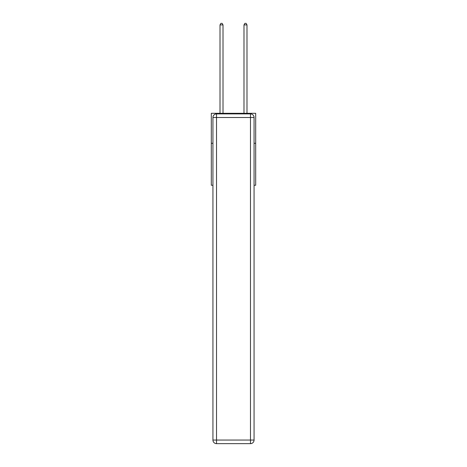<?xml version="1.0" encoding="UTF-8"?>
<svg xmlns="http://www.w3.org/2000/svg" width="467" height="467" viewBox="0 0 467 467"><rect width="100%" height="100%" fill="white"/><g stroke="black" fill="none" stroke-linecap="round" stroke-linejoin="round"><path stroke-width="0.7" d="M212.934 143.281L211.317 143.281L211.317 113.306L255.683 113.306L255.683 185.247L254.066 185.247M211.317 143.281L211.317 185.247L212.934 185.247M255.683 143.281L254.066 143.281M216.53 113.901L250.47 113.901A3.596 3.596 0 0 1 254.066 117.503L254.066 440.054A3.596 3.596 0 0 1 250.47 443.65L216.53 443.65L216.53 440.054L250.47 440.054L250.47 117.503L216.53 117.503L216.53 440.054L212.934 440.054L212.934 117.503L216.53 117.503L216.53 113.901A3.596 3.596 0 0 0 212.934 117.503A3.596 3.596 0 0 1 216.53 113.901M212.934 440.054A3.596 3.596 0 0 0 216.53 443.65A3.596 3.596 0 0 1 212.934 440.054M223.01 113.306L223.01 24.909L220.01 24.909L220.01 113.306M220.01 24.909L220.909 23.35L222.111 23.35L223.01 24.909M246.99 113.306L246.99 24.909L243.99 24.909L243.99 113.306M243.99 24.909L244.889 23.35L246.091 23.35L246.99 24.909M250.47 443.65A3.596 3.596 0 0 0 254.066 440.054L250.47 440.054L250.47 443.65M254.066 117.503A3.596 3.596 0 0 0 250.47 113.901L250.47 117.503L254.066 117.503"/></g></svg>
